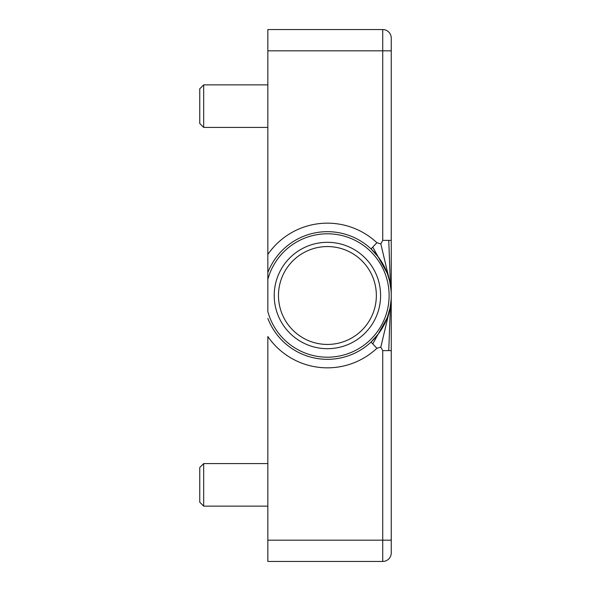 <?xml version="1.0" encoding="UTF-8"?>
<svg xmlns="http://www.w3.org/2000/svg" width="591" height="591" viewBox="0 0 591 591"><rect width="100%" height="100%" fill="white"/><g stroke="black" fill="none" stroke-linecap="round" stroke-linejoin="round"><path stroke-width="0.89" d="M390.415 285.202L388.752 240.374L391.242 240.374L391.242 38.06A8.51 8.51 0 0 0 382.732 29.55L267.841 29.55L267.841 295.5L267.841 142.313M387.615 317.101L372.766 343.896L376.881 348.284A72.338 72.338 0 0 1 267.841 336.538L267.841 561.45L382.732 561.45A8.51 8.51 0 0 0 391.242 552.94L391.242 240.374M390.415 305.791L388.752 350.626L382.732 350.626L382.732 561.45A8.51 8.51 0 0 0 391.242 552.94M391.242 350.626L388.752 350.626M389.617 309.965L380.818 347.102L382.732 350.626M376.881 348.284L380.818 347.102M383.33 326.276L378.587 333.642L371.059 342.071L372.766 343.896M387.615 273.899L372.766 247.104L376.881 242.716A72.338 72.338 0 0 0 267.841 254.462M383.374 264.798L378.661 257.447L371.059 248.929L372.766 247.104M386.876 272.303L387.09 272.857M389.624 281.043L380.818 243.898L376.881 242.716M267.841 295.5L267.841 311.56A61.7 61.7 0 0 0 362.83 346.023A61.7 61.7 0 0 0 362.83 244.977A61.7 61.7 0 0 0 267.841 279.44M391.242 50.826L382.732 50.826L382.732 240.374L388.752 240.374M382.732 240.374L380.818 243.898M267.841 272.584A63.828 63.828 0 0 1 365.836 244.534A63.828 63.828 0 0 1 365.836 346.466A63.828 63.828 0 0 1 267.841 318.416M274.224 295.5A53.19 53.19 0 0 0 354.009 341.561A53.19 53.19 0 0 0 354.009 249.439A53.19 53.19 0 0 0 274.224 295.5M278.479 295.5A48.935 48.935 0 0 1 351.881 253.118A48.935 48.935 0 0 1 351.881 337.882A48.935 48.935 0 0 1 278.479 295.5M203.673 127.42L203.673 84.868L199.758 88.783L199.758 123.504L203.673 127.42L267.841 127.42M267.841 506.132L203.673 506.132L203.673 463.58L267.841 463.58M203.673 463.58L199.758 467.496L199.758 502.217L203.673 506.132M391.242 540.174L267.841 540.174M382.732 29.55L382.732 50.826L267.841 50.826M387.341 317.47L389.971 308.31L391.028 300.716M387.341 273.53L389.572 280.836L391.028 290.284M267.841 84.868L203.673 84.868"/></g></svg>
